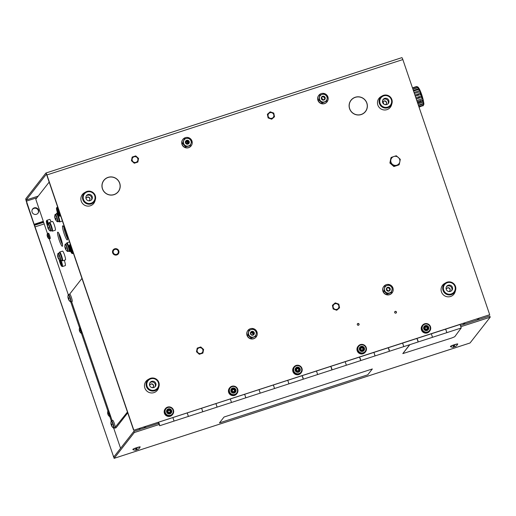 <?xml version="1.0" encoding="UTF-8"?>
<svg xmlns="http://www.w3.org/2000/svg" width="516" height="516" viewBox="0 0 516 516"><rect width="100%" height="100%" fill="white"/><g stroke="black" fill="none" stroke-linecap="round" stroke-linejoin="round"><path stroke-width="0.77" d="M187.811 143.325A25.187 2.47 -18.8 0 1 187.05 143.661A25.374 2.49 161.2 0 0 187.818 143.351M188.288 143.106A25.187 2.47 -18.8 0 1 188.14 143.177A25.374 2.49 161.2 0 0 188.295 143.132A25.374 2.49 161.2 0 0 188.669 142.964M355.324 97.337A9.088 8.946 38 0 0 349.648 108.554L349.564 108.637A9.191 9.049 -142 0 1 355.285 97.24A9.191 9.049 -142 0 1 366.863 103.032L366.747 103.013A9.088 8.946 38 0 0 355.324 97.337M349.248 104.103A9.088 8.946 -142 0 1 350.932 100.485L351.073 100.304M119.706 183.141A9.191 9.049 38 0 0 103.832 180.348A9.191 9.049 38 0 0 102.407 188.746L102.484 188.662A9.088 8.946 -142 0 1 108.16 177.446A9.088 8.946 -142 0 1 119.589 183.122L119.706 183.141M394.753 311.78A0.935 0.922 -142 0 1 396.217 312.922M395.856 313.141A0.935 0.922 -142 0 1 394.817 311.683A0.935 0.922 -142 0 1 396.314 311.735A0.935 0.922 -142 0 1 395.856 313.141M357.388 323.893A0.935 0.922 -142 0 1 358.846 325.035M358.491 325.254A0.935 0.922 -142 0 1 357.453 323.796A0.935 0.922 -142 0 1 358.942 323.842A0.935 0.922 -142 0 1 358.491 325.254M32.56 209.077A3.412 3.36 -142 0 1 37.9 209.296A3.412 3.36 -142 0 1 37.939 213.282M36.417 214.301A3.412 3.36 -142 0 1 32.631 208.98A3.412 3.36 -142 0 1 38.081 209.161A3.412 3.36 -142 0 1 36.417 214.301M119.918 187.992A9.191 9.049 -142 0 1 118.248 191.765M119.751 183.27L119.673 183.374A9.088 8.946 -142 0 1 113.991 194.571A9.088 8.946 -142 0 1 102.568 188.901L102.452 188.882A9.191 9.049 38 0 0 118.319 191.675A9.191 9.049 38 0 0 119.751 183.27L119.667 183.361M354.176 97.801A9.191 9.049 38 0 0 350.925 100.33M38.223 196.106L26.219 199.995L46.337 174.266L46.788 175.111L133.644 430.26L489.697 314.721L402.841 59.572L46.93 174.93L133.792 430.08M133.644 430.26L489.697 314.721M45.982 173.008L401.822 57.669A2.367 0.348 72 0 1 401.854 57.65A2.367 0.348 72 0 1 402.841 59.572M46.93 174.93A2.367 0.348 -108 0 0 45.943 173.008A2.367 0.348 -108 0 0 45.911 173.028L25.8 198.757A2.367 0.348 -108 0 0 26.303 201.311L34.172 224.428L26.445 201.13L36.952 197.725M103.761 180.439A9.191 9.049 -142 0 1 107.018 177.91M116.577 254.349A2.619 2.574 -142 0 1 113.275 252.685A2.619 2.574 -142 0 1 114.894 249.422A2.619 2.574 -142 0 1 118.196 251.086A2.619 2.574 -142 0 1 116.577 254.349M446.288 289.476A1.974 1.941 -142 0 1 450.094 289.063A1.974 1.941 -142 0 1 448.92 291.534M149.698 385.607A1.974 1.941 -142 0 1 153.504 385.194A1.974 1.941 -142 0 1 152.33 387.664M86.095 198.763A1.974 1.941 -142 0 1 89.9 198.35A1.974 1.941 -142 0 1 88.726 200.821M382.685 102.626A1.974 1.941 -142 0 1 386.49 102.213A1.974 1.941 -142 0 1 385.317 104.684M234.432 392.418A1.967 1.941 38 0 0 232.387 389.193A1.967 1.941 38 0 0 231.349 390.006M298.693 371.591A1.967 1.941 38 0 0 296.648 368.36A1.967 1.941 38 0 0 295.61 369.179M362.954 350.757A1.967 1.941 38 0 0 360.91 347.532A1.967 1.941 38 0 0 359.871 348.345M427.216 329.93A1.967 1.941 38 0 0 425.171 326.705A1.967 1.941 38 0 0 424.133 327.518M170.17 413.245A1.967 1.941 38 0 0 168.126 410.02A1.967 1.941 38 0 0 167.087 410.833M366.908 103.161A9.191 9.049 -142 0 1 361.187 114.565A9.191 9.049 -142 0 1 349.609 108.773L349.725 108.792A9.088 8.946 38 0 0 361.155 114.462A9.088 8.946 38 0 0 366.831 103.245L366.908 103.161M446.617 288.567A1.974 1.941 -142 0 1 449.662 288.708A1.974 1.941 -142 0 1 449.726 290.992M150.027 384.697A1.974 1.941 -142 0 1 153.071 384.839A1.974 1.941 -142 0 1 153.136 387.123M86.424 197.847A1.974 1.941 -142 0 1 89.468 197.989A1.974 1.941 -142 0 1 89.526 200.279M383.014 101.716A1.974 1.941 -142 0 1 386.058 101.858A1.974 1.941 -142 0 1 386.116 104.148M234.496 392.347A1.967 1.941 38 0 0 234.761 390.741M232.897 389.277A1.967 1.941 38 0 0 231.4 389.928M298.758 371.52A1.967 1.941 38 0 0 299.022 369.908M297.158 368.45A1.967 1.941 38 0 0 295.662 369.101M363.019 350.693A1.967 1.941 38 0 0 363.283 349.08M361.419 347.623A1.967 1.941 38 0 0 359.923 348.268M427.28 329.866A1.967 1.941 38 0 0 427.545 328.253M425.681 326.796A1.967 1.941 38 0 0 424.184 327.441M170.235 413.181A1.967 1.941 38 0 0 170.499 411.568M168.635 410.11A1.967 1.941 38 0 0 167.139 410.755M365.405 111.656A9.191 9.049 38 0 0 367.082 107.883M365.328 111.591A9.088 8.946 -142 0 1 362.155 114.184M103.845 180.503A9.088 8.946 38 0 0 102.091 184.212M114.991 194.3A9.088 8.946 38 0 0 118.164 191.7M26.219 199.995L26.445 201.13M43.344 221.454L34.172 224.428M43.305 221.332L34.314 224.247M188.675 142.932A25.187 2.47 -18.8 0 1 188.301 143.106M358.065 350.145A4.109 4.044 38 0 0 363.251 352.763A4.109 4.044 38 0 0 365.799 347.636A4.109 4.044 38 0 0 360.613 345.023A4.109 4.044 38 0 0 358.065 350.145M366.225 347.552A4.625 4.547 -142 0 1 361.129 353.466A4.625 4.547 -142 0 1 358.233 346.113A4.625 4.547 -142 0 1 366.225 347.552M359.458 349.693A2.625 2.586 -142 0 1 361.09 346.417A2.625 2.586 -142 0 1 364.406 348.087A2.625 2.586 -142 0 1 362.774 351.364A2.625 2.586 -142 0 1 359.458 349.693M359.904 349.584A2.109 2.077 -142 0 1 362.232 346.881A2.109 2.077 -142 0 1 363.554 350.241A2.109 2.077 -142 0 1 359.904 349.584M365.515 351.809L365.186 352.235A4.625 4.547 -142 0 1 357.195 350.796A4.625 4.547 -142 0 1 357.898 346.539L358.233 346.113M422.327 329.318A4.109 4.044 38 0 0 427.512 331.936A4.109 4.044 38 0 0 430.06 326.809A4.109 4.044 38 0 0 424.874 324.19A4.109 4.044 38 0 0 422.327 329.318M430.486 326.725A4.625 4.547 -142 0 1 425.39 332.639A4.625 4.547 -142 0 1 422.494 325.286A4.625 4.547 -142 0 1 430.486 326.725M423.72 328.866A2.625 2.586 -142 0 1 425.352 325.59A2.625 2.586 -142 0 1 428.667 327.26A2.625 2.586 -142 0 1 427.035 330.537A2.625 2.586 -142 0 1 423.72 328.866M424.165 328.757A2.109 2.077 -142 0 1 426.493 326.054A2.109 2.077 -142 0 1 427.816 329.414A2.109 2.077 -142 0 1 424.165 328.757M429.776 330.982L429.447 331.407A4.625 4.547 -142 0 1 421.456 329.969A4.625 4.547 -142 0 1 422.159 325.712L422.494 325.286M293.804 370.972A4.109 4.044 38 0 0 298.99 373.59A4.109 4.044 38 0 0 301.538 368.469A4.109 4.044 38 0 0 296.352 365.85A4.109 4.044 38 0 0 293.804 370.972M301.963 368.379A4.625 4.547 -142 0 1 296.868 374.293A4.625 4.547 -142 0 1 293.972 366.94A4.625 4.547 -142 0 1 301.963 368.379M295.197 370.52A2.625 2.586 -142 0 1 296.829 367.244A2.625 2.586 -142 0 1 300.144 368.921A2.625 2.586 -142 0 1 298.512 372.197A2.625 2.586 -142 0 1 295.197 370.52M295.642 370.411A2.109 2.077 -142 0 1 297.971 367.715A2.109 2.077 -142 0 1 299.293 371.068A2.109 2.077 -142 0 1 295.642 370.411M301.254 372.636L300.925 373.068A4.625 4.547 -142 0 1 292.933 371.63A4.625 4.547 -142 0 1 293.636 367.373L293.972 366.94M229.543 391.799A4.109 4.044 38 0 0 234.728 394.418A4.109 4.044 38 0 0 237.276 389.296A4.109 4.044 38 0 0 232.09 386.678A4.109 4.044 38 0 0 229.543 391.799M237.702 389.212A4.625 4.547 -142 0 1 232.606 395.127A4.625 4.547 -142 0 1 229.71 387.774A4.625 4.547 -142 0 1 237.702 389.212M230.936 391.347A2.625 2.586 -142 0 1 232.568 388.071A2.625 2.586 -142 0 1 235.883 389.748A2.625 2.586 -142 0 1 234.251 393.024A2.625 2.586 -142 0 1 230.936 391.347M231.381 391.244A2.109 2.077 -142 0 1 233.709 388.542A2.109 2.077 -142 0 1 235.032 391.902A2.109 2.077 -142 0 1 231.381 391.244M236.992 393.469L236.663 393.895A4.625 4.547 -142 0 1 228.672 392.457A4.625 4.547 -142 0 1 229.375 388.2L229.71 387.774M165.281 412.632A4.109 4.044 38 0 0 170.467 415.245A4.109 4.044 38 0 0 173.015 410.123A4.109 4.044 38 0 0 167.829 407.505A4.109 4.044 38 0 0 165.281 412.632M173.44 410.039A4.625 4.547 -142 0 1 168.345 415.954A4.625 4.547 -142 0 1 165.449 408.601A4.625 4.547 -142 0 1 173.44 410.039M166.674 412.174A2.625 2.586 -142 0 1 168.306 408.904A2.625 2.586 -142 0 1 171.622 410.575A2.625 2.586 -142 0 1 169.99 413.851A2.625 2.586 -142 0 1 166.674 412.174M167.12 412.071A2.109 2.077 -142 0 1 169.448 409.369A2.109 2.077 -142 0 1 170.77 412.729A2.109 2.077 -142 0 1 167.12 412.071M172.731 414.296L172.402 414.722A4.625 4.547 -142 0 1 164.411 413.284A4.625 4.547 -142 0 1 165.114 409.027L165.449 408.601M338.18 304.672A2.941 2.896 38 0 0 334.052 304.343A2.941 2.896 38 0 0 333.788 308.452A2.941 2.896 38 0 0 337.916 308.781A2.941 2.896 38 0 0 338.18 304.672A2.941 2.896 38 0 0 334.052 304.343A2.941 2.896 38 0 0 333.788 308.452A2.941 2.896 38 0 0 337.916 308.781A2.941 2.896 38 0 0 338.18 304.672M332.42 305.311L335.245 302.879L338.812 304.13L339.554 307.813L336.729 310.251L333.162 308.994L332.42 305.311M273.138 113.617A2.941 2.896 38 0 0 269.017 113.294A2.941 2.896 38 0 0 268.752 117.396A2.941 2.896 38 0 0 272.88 117.725A2.941 2.896 38 0 0 273.138 113.617A2.941 2.896 38 0 0 269.017 113.294A2.941 2.896 38 0 0 268.752 117.396A2.941 2.896 38 0 0 272.88 117.725A2.941 2.896 38 0 0 273.138 113.617M267.378 114.255L270.203 111.824L273.77 113.075L274.512 116.764L271.687 119.196L268.12 117.938L267.378 114.255M132.238 160.463A2.941 2.896 38 0 0 135.953 162.34A2.941 2.896 38 0 0 137.778 158.67A2.941 2.896 38 0 0 134.063 156.799A2.941 2.896 38 0 0 132.238 160.463A2.941 2.896 38 0 0 135.953 162.34A2.941 2.896 38 0 0 137.778 158.67A2.941 2.896 38 0 0 134.063 156.799A2.941 2.896 38 0 0 132.238 160.463M137.843 162.082L134.276 163.237L131.445 160.721L132.173 157.058L135.74 155.903L138.572 158.412L137.843 162.082M197.28 351.519A2.941 2.896 38 0 0 200.988 353.395A2.941 2.896 38 0 0 202.814 349.725A2.941 2.896 38 0 0 199.105 347.849A2.941 2.896 38 0 0 197.28 351.519A2.941 2.896 38 0 0 200.995 353.395A2.941 2.896 38 0 0 202.814 349.725A2.941 2.896 38 0 0 199.105 347.849A2.941 2.896 38 0 0 197.28 351.519M202.878 353.131L199.318 354.286L196.486 351.777L197.215 348.113L200.776 346.958L203.607 349.467L202.878 353.131M117.874 254.336A3.257 3.206 38 0 0 118.164 249.796A3.257 3.206 38 0 0 113.597 249.434A3.257 3.206 38 0 0 113.307 253.975A3.257 3.206 38 0 0 117.874 254.336M464.981 323.996L464.632 322.984M464.381 323.061L463.194 324.577M478.061 319.759L479.1 318.295M32.456 209.386A3.412 3.36 -142 0 1 38.339 212.547M32.05 210.122A3.412 3.36 -142 0 1 38.455 210.425M159.012 424.545L134.289 432.556L133.87 431.318L113.707 457.099L34.514 225.286L43.647 222.332M134.289 432.556L114.139 458.331L470.05 342.972L490.2 317.198L461.046 326.647M490.2 317.198L489.781 315.96L460.627 325.409M158.586 423.307L133.87 431.318M43.447 221.745L34.262 224.724L26.806 203.414L114.139 458.331M34.262 224.724L34.514 225.286M26.806 203.414A1.316 1.29 -142 0 1 26.768 202.698M245.797 397.81L244.681 394.282L230.349 398.933M231.49 402.448L230.323 398.933L231.49 402.448M217.081 407.118L215.965 403.589L201.633 408.246M202.775 411.755L201.608 408.24L202.775 411.755M188.359 416.425L187.25 412.897L172.918 417.554M174.053 421.062L172.886 417.554L174.053 421.062M446.817 332.659L445.701 329.124L431.376 333.781M418.102 341.966L432.492 337.309L431.344 333.781L432.511 337.29L461.207 328.002L460.066 324.474L445.701 329.124L446.85 332.659M416.947 338.851L417.76 339.941L418.134 341.966L416.986 338.432L402.654 343.088L403.77 346.617L402.603 343.101M389.387 351.273L388.271 347.739L373.939 352.396M360.665 360.581L375.055 355.924L373.913 352.396L375.08 355.911L418.134 341.966M359.51 357.465L360.329 358.555L360.697 360.581L359.549 357.046L345.223 361.703M346.359 365.218L345.191 361.703L346.359 365.218M331.949 369.888L330.833 366.36L316.502 371.01M317.643 374.526L316.476 371.01L317.643 374.526M302.079 376.08L302.892 377.17L303.26 379.195L302.118 375.667L287.786 380.318M288.928 383.833L287.76 380.318L288.928 383.833M274.512 388.503L273.396 384.975L259.071 389.625M260.206 393.14L259.038 389.625L260.206 393.14M259.019 389.645L273.396 384.975L274.544 388.503L174.034 421.082L159.676 425.732L159.302 423.713L158.36 422.249M287.735 380.337L316.45 371.03M345.172 361.722L373.887 352.415M431.324 333.794L445.701 329.124L445.663 329.543M172.866 417.567L187.25 412.897L188.392 416.425M230.297 398.952L244.681 394.282L245.829 397.81M158.238 422.288L159.676 425.732M244.642 394.695L244.681 394.282L259.038 389.625M273.357 385.387L273.396 384.975L287.76 380.318M330.795 366.773L331.607 367.863L331.982 369.888L274.544 388.503M187.205 413.31L187.25 412.897L215.965 403.589L217.107 407.118M215.927 404.002L215.965 403.589L230.323 398.933M388.232 348.158L389.045 349.248L389.412 351.273M158.889 423.765L159.315 424.171L158.889 423.765M158.502 423.333L158.154 422.32M143.564 427.048L145.415 427.577M57.676 232.219A7.43 1.097 -108 0 0 59.134 239.908A7.43 1.097 -108 0 0 62.352 246.287A7.43 1.097 -108 0 0 62.442 246.216A7.43 1.097 -108 0 0 60.985 238.534A7.43 1.097 -108 0 0 57.766 232.155A7.43 1.097 -108 0 0 57.676 232.219M62.52 244.713A7.43 1.097 72 0 1 58.83 233.329M62.636 225.873A7.43 1.097 -108 0 0 64.094 233.561A7.43 1.097 -108 0 0 67.312 239.94A7.43 1.097 -108 0 0 67.403 239.869A7.43 1.097 -108 0 0 65.951 232.181A7.43 1.097 -108 0 0 62.733 225.802A7.43 1.097 -108 0 0 62.636 225.873M67.486 238.36A7.43 1.097 72 0 1 63.797 226.982M49.168 182.103L35.778 199.228L47.511 233.684M49.272 238.856L68.28 294.694M70.757 301.957L79.606 327.963M81.425 333.304L107.934 411.175M109.753 416.515L111.25 420.914M113.72 428.17L120.576 448.32M139.165 429.602L140.346 428.087M57.411 212.534A4.109 0.606 -108 0 0 59.03 215.856A4.109 0.606 -108 0 0 58.308 211.386A4.109 0.606 -108 0 0 56.521 208.122A4.109 0.606 -108 0 0 57.411 212.534M56.521 208.122L56.837 207.49A4.625 0.684 72 0 1 56.921 207.406A4.625 0.684 72 0 1 58.85 211.16A4.625 0.684 72 0 1 59.772 216.204A4.625 0.684 72 0 1 59.656 216.185L59.03 215.856M57.573 212.328A2.625 0.387 72 0 1 57.147 209.496A2.625 0.387 72 0 1 58.147 211.592A2.625 0.387 72 0 1 58.734 214.379A2.625 0.387 72 0 1 57.573 212.328M58.714 213.779L57.489 209.993M70.15 249.957A4.109 0.606 -108 0 0 71.769 253.279A4.109 0.606 -108 0 0 71.047 248.809A4.109 0.606 -108 0 0 69.26 245.545A4.109 0.606 -108 0 0 70.15 249.957M69.26 245.545L69.576 244.906A4.625 0.684 72 0 1 69.66 244.829A4.625 0.684 72 0 1 71.589 248.583A4.625 0.684 72 0 1 72.511 253.627A4.625 0.684 72 0 1 72.395 253.608L71.769 253.279M70.311 249.75A2.625 0.387 72 0 1 69.886 246.919A2.625 0.387 72 0 1 70.886 249.015A2.625 0.387 72 0 1 71.472 251.802A2.625 0.387 72 0 1 70.311 249.75M71.453 251.202L70.228 247.409M68.88 251.15A4.109 0.606 -108 0 0 69.009 251.26A4.109 0.606 -108 0 0 68.293 246.79A4.109 0.606 -108 0 0 66.506 243.526A4.109 0.606 -108 0 0 66.461 243.694M66.506 243.526L66.822 242.894A4.625 0.684 72 0 1 66.906 242.81A4.625 0.684 72 0 1 68.834 246.564A4.625 0.684 72 0 1 69.757 251.608A4.625 0.684 72 0 1 69.641 251.589L69.009 251.26M58.772 221.454A4.109 0.606 -108 0 0 58.901 221.564A4.109 0.606 -108 0 0 58.179 217.094A4.109 0.606 -108 0 0 56.392 213.83A4.109 0.606 -108 0 0 56.354 213.998M56.392 213.83L56.715 213.192A4.625 0.684 72 0 1 56.792 213.114A4.625 0.684 72 0 1 58.721 216.868A4.625 0.684 72 0 1 59.643 221.912A4.625 0.684 72 0 1 59.533 221.893L58.901 221.564M51.548 230.691A4.109 0.606 -108 0 0 51.677 230.794A4.109 0.606 -108 0 0 50.961 226.331A4.109 0.606 -108 0 0 49.175 223.067A4.109 0.606 -108 0 0 49.13 223.235M49.175 223.067L49.491 222.428A4.625 0.684 72 0 1 49.575 222.351A4.625 0.684 72 0 1 51.503 226.105A4.625 0.684 72 0 1 52.426 231.142A4.625 0.684 72 0 1 52.309 231.129L51.677 230.794M49.575 222.351L52.451 221.416A4.625 0.684 72 0 1 54.38 225.17A4.625 0.684 72 0 1 55.302 230.213L52.426 231.142M61.662 260.387A4.109 0.606 -108 0 0 61.791 260.496A4.109 0.606 -108 0 0 61.069 256.026A4.109 0.606 -108 0 0 59.282 252.763A4.109 0.606 -108 0 0 59.243 252.93M59.282 252.763L59.604 252.124A4.625 0.684 72 0 1 59.682 252.047A4.625 0.684 72 0 1 61.61 255.801A4.625 0.684 72 0 1 62.533 260.844A4.625 0.684 72 0 1 62.423 260.825L61.791 260.496M59.682 252.047L62.559 251.111A4.625 0.684 72 0 1 64.487 254.865A4.625 0.684 72 0 1 65.409 259.909L62.533 260.844M59.198 259.716A4.109 0.606 -108 0 0 60.133 263.121A4.109 0.606 -108 0 0 61.662 266.198A4.109 0.606 -108 0 0 60.862 261.496A4.109 0.606 -108 0 0 60.578 260.728M61.14 260.554A4.625 0.684 72 0 1 61.391 261.238A4.625 0.684 72 0 1 62.404 266.546A4.625 0.684 72 0 1 62.294 266.533L61.662 266.198M60.295 260.683A2.625 0.387 72 0 1 60.727 261.786A2.625 0.387 72 0 1 61.365 264.721A2.625 0.387 72 0 1 60.262 262.831A2.625 0.387 72 0 1 59.604 260.141M61.352 264.127L60.127 260.586M64.261 260.283A4.625 0.684 72 0 1 64.268 260.303A4.625 0.684 72 0 1 65.28 265.617L62.404 266.546M47.969 223.647A4.109 0.606 -108 0 0 46.421 221.048A4.109 0.606 -108 0 0 47.311 225.46A4.109 0.606 -108 0 0 47.511 226.027M47.517 225.395A2.625 0.387 72 0 1 47.472 225.253A2.625 0.387 72 0 1 47.046 222.422A2.625 0.387 72 0 1 47.807 223.873M47.659 224.415L47.382 222.912M46.421 221.048L46.737 220.409A4.625 0.684 72 0 1 46.814 220.332A4.625 0.684 72 0 1 48.517 223.434M46.814 220.332L49.691 219.397A4.625 0.684 72 0 1 51.142 221.841M114.668 427.919L127.446 412.045M114.874 428.125L116.113 427.725L127.729 412.871M71.64 301.725L112.082 420.514M81.954 278.408L69.666 294.12M68.576 299.132L68.441 299.19A6.386 0.548 -23.6 0 0 68.434 299.241A6.386 6.386 0 0 0 70.466 301.834A3.747 0.555 -108 0 0 70.647 301.841A3.747 0.555 -108 0 0 69.853 297.79A3.747 0.555 -108 0 0 68.241 294.784A3.747 0.555 -108 0 0 68.209 294.862L68.209 294.862A3.747 0.555 -108 0 0 68.183 294.997M69.441 300.57L69.434 300.557A6.386 6.186 -131.3 0 1 68.544 299.061A6.386 0.548 -23.6 0 1 69.073 298.674A6.069 4.128 66 0 1 68.783 297.829A6.386 0.703 166 0 0 68.235 298.151A6.386 6.186 -131.3 0 1 68.028 296.423A6.069 1.026 19.7 0 0 67.964 296.481A6.069 1.026 19.7 0 0 67.931 296.552A6.386 6.347 14.8 0 0 68.131 298.287A6.386 0.703 166 0 0 68.131 298.338A6.386 0.703 166 0 0 68.299 298.442L68.912 298.248M68.441 299.19A6.386 6.347 14.8 0 0 69.344 300.693M68.538 299.151A6.069 5.237 80.9 0 1 68.299 298.442M68.847 298.267A3.747 0.555 -108 0 0 68.996 298.725M68.557 294.481A3.922 0.581 -108 0 1 70.189 297.661A3.922 0.581 -108 0 1 70.976 301.937L72.143 301.557A3.922 0.581 -108 0 0 71.363 297.287A3.922 0.581 -108 0 0 69.724 294.101L68.209 294.862A6.386 6.386 0 0 0 68.131 298.338M68.131 298.287L68.867 298.106M68.841 298.016L68.235 298.151M111.804 424.236L111.204 424.365A6.386 0.703 166 0 1 111.746 424.042A6.069 4.128 66 0 0 112.036 424.887A6.386 0.548 -23.6 0 0 111.508 425.274A6.386 6.186 -131.3 0 0 112.404 426.784L112.307 426.906A6.386 6.347 14.8 0 1 111.404 425.41A6.386 0.548 -23.6 0 0 111.404 425.455A6.386 6.386 0 0 0 113.43 428.048A3.747 0.555 -108 0 0 113.61 428.054A3.747 0.555 -108 0 0 112.817 424.004A3.747 0.555 -108 0 0 111.211 420.998A3.747 0.555 -108 0 0 111.172 421.075L111.172 421.075A3.747 0.555 -108 0 0 111.146 421.211M111.204 424.365A6.386 6.186 -131.3 0 1 110.998 422.643A6.069 1.026 19.7 0 0 110.934 422.694A6.069 1.026 19.7 0 0 110.901 422.765A6.386 6.347 14.8 0 0 111.095 424.5A6.386 0.703 166 0 0 111.095 424.552A6.386 0.703 166 0 0 111.269 424.655A6.069 5.237 80.9 0 0 111.559 425.507A6.386 0.548 -23.6 0 1 111.443 425.487M111.772 424.339A3.747 0.555 -108 0 0 111.966 424.939M111.521 420.695A3.922 0.581 -108 0 1 113.159 423.875A3.922 0.581 -108 0 1 113.939 428.151L115.107 427.777A3.922 0.581 -108 0 0 114.326 423.501A3.922 0.581 -108 0 0 112.688 420.321L111.172 421.075A6.386 6.386 0 0 0 111.095 424.552M111.095 424.5L111.83 424.32M107.992 414.58A4.638 0.387 -24.3 0 1 107.992 414.554A4.638 4.612 9.5 0 0 108.637 415.612L108.715 415.515A4.638 4.483 -130.2 0 1 108.076 414.445A4.638 0.387 -24.3 0 1 108.457 414.167A4.386 2.928 66.1 0 1 108.225 413.49A4.638 0.516 166.7 0 0 107.831 413.716A4.638 4.483 -130.2 0 1 107.689 412.49A4.386 0.742 20.7 0 0 107.638 412.536A4.386 0.742 20.7 0 0 107.612 412.594A4.638 4.612 9.5 0 0 107.747 413.826A4.638 0.516 166.7 0 0 107.747 413.858A4.638 0.516 166.7 0 0 107.876 413.935A4.386 3.747 80.5 0 0 108.102 414.612A4.638 0.387 -24.3 0 1 107.992 414.58A4.638 4.638 0 0 0 109.437 416.425A2.703 0.4 -108 0 0 109.566 416.425A2.703 0.4 -108 0 0 108.992 413.503A2.703 0.4 -108 0 0 107.831 411.329A2.703 0.4 -108 0 0 107.805 411.387A2.703 0.4 -108 0 0 107.786 411.484M108.231 413.716A2.703 0.4 -108 0 0 108.386 414.213M107.747 413.826L108.283 413.703M79.664 331.369A4.638 0.387 -24.3 0 1 79.664 331.337A4.638 4.612 9.5 0 0 80.309 332.401L80.386 332.298A4.638 4.483 -130.2 0 1 79.748 331.233A4.638 0.387 -24.3 0 1 80.128 330.956A4.386 2.928 66.1 0 1 79.896 330.279A4.638 0.516 166.7 0 0 79.503 330.504A4.638 4.483 -130.2 0 1 79.361 329.279A4.386 0.742 20.7 0 0 79.309 329.324A4.386 0.742 20.7 0 0 79.283 329.382A4.638 4.612 9.5 0 0 79.419 330.614A4.638 0.516 166.7 0 0 79.419 330.646A4.638 0.516 166.7 0 0 79.548 330.724A4.386 3.747 80.5 0 0 79.774 331.401A4.638 0.387 -24.3 0 1 79.664 331.369A4.638 4.638 0 0 0 81.109 333.207A2.703 0.4 -108 0 0 81.238 333.213A2.703 0.4 -108 0 0 80.67 330.292A2.703 0.4 -108 0 0 79.503 328.118A2.703 0.4 -108 0 0 79.477 328.176A2.703 0.4 -108 0 0 79.458 328.273M79.935 330.608A2.703 0.4 -108 0 0 80.064 331.001M79.548 330.724L79.993 330.588M79.419 330.614L79.961 330.485M425.139 328.46A1.058 1.045 -142 0 1 425.797 327.138A1.058 1.045 -142 0 1 427.132 327.808A1.058 1.045 -142 0 1 426.474 329.131A1.058 1.045 -142 0 1 425.139 328.46M424.745 328.615A1.451 1.425 -142 0 1 425.642 326.809A1.451 1.425 -142 0 1 427.474 327.731A1.451 1.425 -142 0 1 426.571 329.537A1.451 1.425 -142 0 1 424.745 328.615M360.877 349.287A1.058 1.045 -142 0 1 361.535 347.965A1.058 1.045 -142 0 1 362.871 348.642A1.058 1.045 -142 0 1 362.213 349.958A1.058 1.045 -142 0 1 360.877 349.287M360.484 349.442A1.451 1.425 -142 0 1 361.381 347.636A1.451 1.425 -142 0 1 363.212 348.558A1.451 1.425 -142 0 1 362.309 350.364A1.451 1.425 -142 0 1 360.484 349.442M296.616 370.114A1.058 1.045 -142 0 1 297.274 368.792A1.058 1.045 -142 0 1 298.609 369.469A1.058 1.045 -142 0 1 297.951 370.791A1.058 1.045 -142 0 1 296.616 370.114M296.223 370.269A1.451 1.425 -142 0 1 297.119 368.463A1.451 1.425 -142 0 1 298.951 369.385A1.451 1.425 -142 0 1 298.048 371.197A1.451 1.425 -142 0 1 296.223 370.269M232.355 390.941A1.058 1.045 -142 0 1 233.013 389.619A1.058 1.045 -142 0 1 234.348 390.296A1.058 1.045 -142 0 1 233.69 391.618A1.058 1.045 -142 0 1 232.355 390.941M231.961 391.102A1.451 1.425 -142 0 1 232.858 389.29A1.451 1.425 -142 0 1 234.69 390.212A1.451 1.425 -142 0 1 233.787 392.025A1.451 1.425 -142 0 1 231.961 391.102M168.093 411.768A1.058 1.045 -142 0 1 168.751 410.452A1.058 1.045 -142 0 1 170.087 411.123A1.058 1.045 -142 0 1 169.429 412.445A1.058 1.045 -142 0 1 168.093 411.768M167.7 411.929A1.451 1.425 -142 0 1 168.597 410.117A1.451 1.425 -142 0 1 170.428 411.046A1.451 1.425 -142 0 1 169.525 412.852A1.451 1.425 -142 0 1 167.7 411.929M170.17 412.419A1.451 1.425 -142 0 1 167.635 412.007A1.451 1.425 -142 0 1 167.887 410.633M49.13 238.715A2.838 0.419 -108 0 0 49.343 238.869L50.2 238.592A2.838 0.419 -108 0 0 49.639 235.496A2.838 0.419 -108 0 0 48.452 233.193L47.595 233.471A2.838 0.419 -108 0 0 47.511 233.716M49.343 238.869A2.838 0.419 -108 0 0 48.781 235.773A2.838 0.419 -108 0 0 47.595 233.471M48.246 237.882L48.24 237.87A4.638 4.483 -130.2 0 1 47.607 236.812A4.638 0.387 -24.3 0 1 47.982 236.534A4.386 2.928 66.1 0 1 47.749 235.857A4.638 0.516 166.7 0 0 47.356 236.083A4.638 4.483 -130.2 0 1 47.22 234.857A4.386 0.742 20.7 0 0 47.162 234.903A4.386 0.742 20.7 0 0 47.137 234.961A4.638 4.612 9.5 0 0 47.272 236.193A4.638 0.516 166.7 0 0 47.272 236.225A4.638 0.516 166.7 0 0 47.401 236.302A4.386 3.747 80.5 0 0 47.633 236.986A4.638 0.387 -24.3 0 1 47.524 236.947A4.638 4.638 0 0 0 48.968 238.792A2.703 0.4 -108 0 0 49.097 238.798A2.703 0.4 -108 0 0 48.523 235.87A2.703 0.4 -108 0 0 47.362 233.696A2.703 0.4 -108 0 0 47.337 233.754A2.703 0.4 -108 0 0 47.317 233.851M47.524 236.947A4.638 0.387 -24.3 0 1 47.524 236.921A4.638 4.612 9.5 0 0 48.169 237.979M47.401 236.302L47.846 236.167M391.547 104.896A7.224 7.108 -142 0 1 377.841 105.045A7.224 7.108 -142 0 1 380.976 96.634L382.298 95.873A6.605 6.502 -142 0 1 391.967 103.432A6.605 6.502 -142 0 1 379.434 103.561A6.605 6.502 -142 0 1 382.298 95.873C386.6 94.112 389.786 95.331 391.863 99.53L391.967 103.432L391.547 104.896M388.8 100.465A3.283 3.231 38 0 0 383.124 99.446A3.283 3.231 38 0 0 385.181 104.664A3.283 3.231 38 0 0 388.8 100.465M387.961 103.851A3.283 3.231 38 0 0 382.853 99.859M455.157 291.746A7.224 7.108 -142 0 1 441.451 291.888A7.224 7.108 -142 0 1 444.579 283.478L445.908 282.716A6.605 6.502 -142 0 1 455.576 290.276A6.605 6.502 -142 0 1 443.038 290.411A6.605 6.502 -142 0 1 445.908 282.716C450.21 280.956 453.396 282.175 455.473 286.374L455.576 290.276L455.157 291.746M452.409 287.309A3.283 3.231 38 0 0 446.733 286.29A3.283 3.231 38 0 0 448.791 291.514A3.283 3.231 38 0 0 452.409 287.309M451.571 290.702A3.283 3.231 38 0 0 446.456 286.702M94.957 201.027A7.224 7.108 -142 0 1 81.251 201.175A7.224 7.108 -142 0 1 84.385 192.765L85.708 192.004A6.605 6.502 -142 0 1 95.376 199.563A6.605 6.502 -142 0 1 82.844 199.692A6.605 6.502 -142 0 1 85.708 192.004C90.01 190.243 93.196 191.462 95.273 195.661L95.376 199.563L94.957 201.027M92.209 196.596A3.283 3.231 38 0 0 86.533 195.577A3.283 3.231 38 0 0 88.591 200.795A3.283 3.231 38 0 0 92.209 196.596M91.371 199.989A3.283 3.231 38 0 0 86.262 195.99M158.883 382.504C156.806 378.305 153.613 377.086 149.317 378.847A6.605 6.502 -142 0 0 152.839 391.07A6.605 6.502 -142 0 0 158.986 386.407L158.883 382.504A6.605 6.502 -142 0 1 158.986 386.407L158.56 387.877A7.224 7.108 -142 0 1 144.861 388.019A7.224 7.108 -142 0 1 147.989 379.608L149.317 378.847A6.605 6.502 -142 0 1 158.876 382.504M155.819 383.44A3.283 3.231 38 0 0 150.143 382.421A3.283 3.231 38 0 0 152.194 387.645A3.283 3.231 38 0 0 155.819 383.44M154.981 386.832A3.283 3.231 38 0 0 149.866 382.833M136.424 449.249A5.25 0.464 -109.3 0 1 136.437 450.017A5.25 0.464 -109.3 0 1 135.708 448.849L137.108 449.017M135.708 448.849L136.83 448.456A5.25 0.464 70.7 0 0 137.572 449.623A5.283 5.283 0 0 0 140.036 447.146A3.799 0.374 161.2 0 0 140.017 447.075A3.799 0.374 161.2 0 0 136.011 448.088A3.799 0.374 161.2 0 0 132.883 449.578L132.876 449.578A5.283 5.283 0 0 0 136.437 450.017M132.896 449.384A3.722 0.368 -18.8 0 1 135.966 447.92A3.722 0.368 -18.8 0 1 139.894 446.933M454.022 346.307A5.25 0.464 -109.3 0 1 454.041 347.075A5.25 0.464 -109.3 0 1 453.306 345.913L454.706 346.075M453.306 345.913L454.435 345.514A5.25 0.464 70.7 0 0 455.17 346.681A5.283 5.283 0 0 0 457.64 344.204A3.799 0.374 161.2 0 0 457.621 344.14A3.799 0.374 161.2 0 0 453.609 345.146A3.799 0.374 161.2 0 0 450.481 346.636L450.474 346.636A5.283 5.283 0 0 0 454.041 347.075M450.494 346.442A3.722 0.368 -18.8 0 1 453.564 344.985A3.722 0.368 -18.8 0 1 457.492 343.991M60.753 239.508L61.069 239.108L60.753 239.508M60.301 236.599A3.257 0.477 -108 0 0 59.817 236.76A3.257 0.477 -108 0 0 60.553 239.766A3.257 0.477 -108 0 0 62.01 242.069M409.872 344.643L402.815 353.608L451.977 337.903L454.738 336.735L461.259 327.886M409.639 344.72L402.835 353.563M372.197 369.005L224.054 417.018L219.468 422.881L367.76 374.816L372.346 368.953M224.054 417.018L219.468 422.881M57.708 256.381A6.386 4.896 -15.3 0 0 57.824 257.11A6.386 4.896 -15.3 0 0 57.915 257.42A6.386 4.134 161.1 0 0 57.979 257.632A6.386 4.134 161.1 0 0 58.263 258.2M58.721 259.064A6.386 3.973 -31.1 0 1 58.495 258.742A6.386 3.973 -31.1 0 1 58.231 258.09A6.386 4.896 -15.3 0 0 59.134 259.155A6.069 2.477 113.1 0 1 59.056 258.574A6.386 4.741 179 0 1 58.14 257.465A6.386 3.973 -31.1 0 1 58.321 256.22A6.069 3.044 36.3 0 1 58.166 255.904A6.069 3.044 36.3 0 1 58.031 255.594A6.386 4.134 161.1 0 0 57.824 256.794A6.386 4.741 179 0 1 57.618 255.697A6.386 4.741 179 0 1 57.618 255.504M60.662 260.709A3.922 0.581 -108 0 0 60.733 259.716A3.922 0.581 -108 0 0 59.559 255.536A3.922 0.581 -108 0 0 58.25 253.253L59.417 252.872A3.922 0.581 -108 0 1 60.727 255.156A3.922 0.581 -108 0 1 61.901 259.342A3.922 0.581 -108 0 1 61.83 260.328L60.159 260.606A3.747 0.555 -108 0 0 60.359 259.703A3.747 0.555 -108 0 0 58.792 254.659A3.747 0.555 -108 0 0 57.895 253.633A6.386 6.386 0 0 0 57.618 255.697M57.824 256.794L58.198 256.723M50.445 230.987A3.922 0.581 -108 0 0 50.555 231.013L50.046 230.91A3.747 0.555 -108 0 0 50.078 230.929A3.747 0.555 -108 0 0 49.736 227.808A3.747 0.555 -108 0 0 47.975 223.847A3.747 0.555 -108 0 0 47.788 223.938L47.788 223.938A6.386 6.386 0 0 0 47.653 227.163A6.386 0.961 168.3 0 0 47.691 227.234A6.386 6.289 141.4 0 1 47.562 225.498L47.736 225.602A6.386 6.128 -72 0 0 47.872 227.343A6.386 0.961 168.3 0 0 48.556 227.453A6.069 4.089 82.2 0 0 48.672 227.885A6.069 4.089 82.2 0 0 48.807 228.304A6.386 1.122 -21.4 0 1 48.143 228.253L48.71 228.007M48.665 227.859L47.962 228.143A6.386 1.122 -21.4 0 1 47.923 228.085A6.386 1.122 -21.4 0 1 47.975 227.808A6.069 5.199 57.5 0 1 47.833 227.388A6.069 5.199 57.5 0 1 47.724 226.956A6.386 0.961 168.3 0 0 47.659 227.066M48.136 223.557A3.922 0.581 -108 0 1 48.246 223.576A3.922 0.581 -108 0 1 49.994 227.414A3.922 0.581 -108 0 1 50.555 231.013L51.723 230.633A3.922 0.581 -108 0 0 51.161 227.034A3.922 0.581 -108 0 0 49.413 223.196A3.922 0.581 -108 0 0 49.304 223.176L47.788 223.938M47.975 227.808L48.601 227.633M47.962 228.143A6.386 6.289 141.4 0 0 48.801 229.659L48.846 229.594M48.801 229.659A6.069 1.335 124.5 0 0 48.968 229.762A6.386 6.128 -72 0 1 48.143 228.253M57.186 221.596A3.747 0.555 -108 0 0 57.27 221.674A3.747 0.555 -108 0 0 57.095 219.074A3.747 0.555 -108 0 0 55.309 214.708A3.747 0.555 -108 0 0 55.006 214.701L55.006 214.701A6.386 6.386 0 0 0 54.838 217.771A6.386 1.838 169.7 0 0 54.909 217.952A6.386 6.076 151.4 0 1 54.831 216.262A6.069 0.877 23.1 0 0 55.038 216.481A6.386 5.921 -54.2 0 0 55.128 218.184A6.386 1.838 169.7 0 0 55.876 218.526A6.069 3.928 90.3 0 0 55.98 218.945A6.069 3.928 90.3 0 0 56.102 219.352A6.386 2 -20.2 0 1 55.367 219.068A6.386 5.921 -54.2 0 0 56.141 220.532A6.069 1.993 124.3 0 1 55.98 220.371A6.069 1.993 124.3 0 1 55.934 220.306L55.967 220.274M55.883 218.552L55.148 218.836A6.386 2 -20.2 0 1 55.102 218.732A6.386 2 -20.2 0 1 55.102 218.268A6.069 5.037 46.7 0 1 54.973 217.855A6.069 5.037 46.7 0 1 54.877 217.442A6.386 1.838 169.7 0 0 54.844 217.539M55.98 220.371A6.386 6.386 0 0 0 57.27 221.674L57.773 221.777A3.922 0.581 -108 0 0 57.295 218.449A3.922 0.581 -108 0 0 55.58 214.443A3.922 0.581 -108 0 0 55.36 214.321L55.006 214.701M57.773 221.777L58.94 221.396A3.922 0.581 -108 0 0 58.463 218.068A3.922 0.581 -108 0 0 56.754 214.063A3.922 0.581 -108 0 0 56.528 213.94L55.36 214.321M55.941 218.81L55.367 219.068M55.148 218.836A6.386 6.076 151.4 0 0 55.934 220.306M67.835 251.473A3.922 0.581 -108 0 0 67.886 251.473L67.377 251.369A3.747 0.555 -108 0 0 67.461 251.415A3.747 0.555 -108 0 0 66.977 247.977A3.747 0.555 -108 0 0 65.248 244.281A3.747 0.555 -108 0 0 65.119 244.397A6.386 6.386 0 0 0 64.997 247.706A6.386 0.445 167.5 0 0 65.029 247.732A6.386 6.353 124.4 0 1 64.874 245.984L65.022 246.016A6.386 6.198 -88.1 0 0 65.184 247.764A6.386 0.445 167.5 0 0 65.829 247.738A6.069 4.134 77.1 0 0 65.951 248.17A6.069 4.134 77.1 0 0 66.093 248.596A6.386 0.6 -22 0 1 65.468 248.68A6.386 6.198 -88.1 0 0 66.319 250.202A6.069 0.948 124.3 0 1 66.171 250.17L66.235 250.086M66.009 248.364L65.313 248.648A6.386 0.6 -22 0 1 65.28 248.615A6.386 0.6 -22 0 1 65.364 248.448A6.069 5.244 64.6 0 1 65.222 248.022A6.069 5.244 64.6 0 1 65.132 247.712M69.002 251.099A3.922 0.581 -108 0 0 69.054 251.092A3.922 0.581 -108 0 0 68.441 247.345A3.922 0.581 -108 0 0 66.687 243.636A3.922 0.581 -108 0 0 66.635 243.636A3.922 0.581 -108 0 0 66.596 243.668M65.364 248.448L65.971 248.241M65.745 247.751A3.747 0.555 -108 0 0 65.913 248.26M65.313 248.648A6.386 6.353 124.4 0 0 66.171 250.17M250.692 333.052A1.606 1.58 -142 0 1 252.982 334.839M250.699 332.994A1.606 1.58 -142 0 1 253.034 334.82M250.853 332.536A2 1.967 -142 0 1 253.44 334.555M185.779 141.558A2 1.967 -142 0 1 188.334 143.558M185.773 141.571A2 1.967 -142 0 1 188.327 143.564M185.637 142.119A1.606 1.58 -142 0 1 187.83 143.829M185.715 141.713A2 1.967 -142 0 1 188.198 143.654M186.044 143.319A1.606 1.58 -142 0 1 186.566 143.725M185.721 142.758A2 1.967 -142 0 1 187.185 143.899M321.629 98.582A2 1.967 -142 0 1 323.242 99.846A2 1.967 -142 0 0 321.629 98.595M321.849 99.085A1.606 1.58 -142 0 1 322.7 99.749M321.655 98.685A2 1.967 -142 0 1 323.139 99.84M321.978 99.259A1.606 1.58 -142 0 1 322.506 99.665M386.697 289.74A2 1.967 -142 0 1 388.174 290.895A2 1.967 -142 0 0 386.703 289.753M386.742 289.863A2 1.967 -142 0 1 388.045 290.882M383.865 286.361L383.749 286.503A5.257 5.173 38 0 0 385.781 294.468A5.257 5.173 38 0 0 392.025 292.978L392.141 292.83A5.257 5.173 38 0 0 390.109 284.871A5.257 5.173 38 0 0 382.859 288.618A5.257 5.173 38 0 0 392.141 292.83M247.925 330.421L247.815 330.562A5.257 5.173 38 0 0 249.847 338.528A5.257 5.173 38 0 0 256.091 337.038L256.2 336.89A5.257 5.173 38 0 0 254.169 328.931A5.257 5.173 38 0 0 246.919 332.678A5.257 5.173 38 0 0 256.2 336.89M318.824 95.305L318.707 95.447A5.257 5.173 38 0 0 320.746 103.413A5.257 5.173 38 0 0 326.989 101.923L327.099 101.781A5.257 5.173 38 0 0 325.067 93.815A5.257 5.173 38 0 0 317.817 97.563A5.257 5.173 38 0 0 327.099 101.781M182.883 139.365L182.774 139.507A5.257 5.173 38 0 0 185.212 147.641A5.257 5.173 38 0 0 191.049 145.983L191.165 145.841A5.257 5.173 38 0 0 188.727 137.714A5.257 5.173 38 0 0 181.8 142.481A5.257 5.173 38 0 0 191.165 145.841M387.658 287.335A2 1.967 38 0 0 386.42 289.824A2 1.967 38 0 0 388.941 291.095A2 1.967 38 0 0 390.18 288.605A2 1.967 38 0 0 387.658 287.335M388.812 290.818A1.671 1.645 -142 0 1 386.955 288.218A1.671 1.645 -142 0 1 389.625 288.302A1.671 1.645 -142 0 1 388.812 290.818M389.457 290.424A1.671 1.645 38 0 0 386.845 288.38M392.179 288.734L391.405 292.617L387.123 294.004L387.387 293.668L383.981 290.65L384.859 286.245L389.135 284.858L392.541 287.876M389.135 285.413L389.135 284.858M383.981 290.65L384.859 286.245M388.877 285.193L388.477 285.322M383.723 290.985L387.123 294.004M387.387 293.668L391.663 292.282M389.561 292.927A3.941 3.876 38 0 0 390.876 286.315A3.941 3.876 38 0 0 384.459 288.399A3.941 3.876 38 0 0 389.561 292.927M251.724 331.395A2 1.967 38 0 0 250.486 333.884A2 1.967 38 0 0 253.001 335.155A2 1.967 38 0 0 254.24 332.665A2 1.967 38 0 0 251.724 331.395M252.872 334.884A1.671 1.645 -142 0 1 251.021 332.278A1.671 1.645 -142 0 1 253.685 332.362A1.671 1.645 -142 0 1 252.872 334.884M253.517 334.484A1.671 1.645 38 0 0 250.905 332.446M248.519 332.459A3.941 3.876 38 0 0 249.783 336.174L248.041 334.71L248.918 330.305L253.201 328.918L256.607 331.936L255.73 336.342L253.627 336.987A3.941 3.876 38 0 0 254.943 330.375A3.941 3.876 38 0 0 248.519 332.459M256.239 332.794L256.607 331.936M248.918 330.305L247.783 335.045L251.189 338.064L255.73 336.342M251.447 337.728L253.627 336.987A3.941 3.876 38 0 1 249.783 336.174L251.447 337.728L251.189 338.064M247.783 335.045L248.041 334.71M322.616 96.279A2 1.967 38 0 0 321.378 98.769A2 1.967 38 0 0 323.9 100.04A2 1.967 38 0 0 325.138 97.55A2 1.967 38 0 0 322.616 96.279M323.771 99.769A1.671 1.645 -142 0 1 321.92 97.163A1.671 1.645 -142 0 1 324.583 97.253A1.671 1.645 -142 0 1 323.771 99.769M324.416 99.369A1.671 1.645 38 0 0 321.803 97.331M324.525 101.871A3.941 3.876 38 0 0 327.099 98.975L326.628 101.226L322.345 102.613L318.94 99.601L319.817 95.189L324.1 93.802L327.499 96.821L327.099 98.975A3.941 3.876 38 0 0 321.997 94.447A3.941 3.876 38 0 0 320.681 101.059A3.941 3.876 38 0 0 324.525 101.871M319.817 95.189L318.682 99.93L322.087 102.948L326.628 101.226M322.087 102.948L322.345 102.613M318.682 99.93L318.94 99.601M189.198 142.9A2 1.967 38 0 0 187.979 140.365A2 1.967 38 0 0 185.45 141.539A2 1.967 38 0 0 186.669 144.08A2 1.967 38 0 0 189.198 142.9M185.728 141.681A1.671 1.645 -142 0 1 188.088 140.81A1.671 1.645 -142 0 1 188.611 143.28A1.671 1.645 -142 0 1 185.728 141.681M188.482 143.429A1.671 1.645 38 0 0 185.87 141.39M185.534 146.834L185.792 146.499L184.354 144.725L182.838 143.042L182.58 143.377L185.534 146.834L190.236 145.731L185.792 146.499M188.701 138.591L188.772 138.043L191.726 141.5L190.236 145.731M190.088 145.751L190.514 144.525M182.58 143.377L184.328 138.81L188.772 138.043M188.514 138.372L188.185 138.43M184.328 138.81L182.838 143.042M186.592 138.378A3.941 3.876 38 0 0 184.354 144.725A3.941 3.876 38 0 0 191.017 143.564A3.941 3.876 38 0 0 186.592 138.378M390.283 162.527L394.263 166.055L396.804 165.185A4.605 4.528 -142 0 1 390.844 159.902L389.896 163.024L390.922 157.877L391.309 157.386L390.844 159.902A4.605 4.528 -142 0 1 393.856 156.516L391.309 157.386M399.261 164.436L399.816 161.805A4.605 4.528 38 0 1 396.804 165.185L399.261 164.436L398.874 164.927L393.876 166.552L389.896 163.024M393.876 166.552L394.263 166.055M396.307 155.761L393.856 156.516A4.605 4.528 -142 0 1 399.816 161.805L400.287 159.289L396.307 155.761M391.238 157.773L392.231 157.457M383.852 104.109L383.033 101.697M418.482 96.905L418.773 97.589L419.643 97.705M421.714 94.686A8.598 1.271 72 0 1 423.688 103.187M416.786 100.53L422.752 98.575L421.882 97.924L422.32 97.034A9.456 1.393 72 0 0 421.933 95.782L420.927 95.163L421.411 94.222A9.456 1.393 72 0 0 420.979 93.015L414.896 94.983M422.752 98.575A9.456 1.393 72 0 1 423.049 99.743C422.501 100.988 422.604 101.439 423.359 101.11A9.456 1.393 72 0 1 423.539 102.084L423.365 102.581C422.991 103.645 423.101 103.826 423.681 103.142C423.101 103.826 422.991 103.645 423.365 102.581M423.681 103.142A9.456 1.393 72 0 1 423.726 103.826L423.668 104.051C423.107 105.283 423.114 105.425 423.7 104.471C423.114 105.425 423.107 105.283 423.668 104.051M423.7 104.471A9.456 1.393 72 0 1 423.681 104.567A9.456 1.393 72 0 1 423.604 104.793C422.92 106.122 422.856 106.18 423.404 104.961M422.914 105.909L423.359 105.393L419.044 107.167M421.004 101.536L420.811 101.936M416.264 98.995L422.32 97.034M417.928 103.903L423.539 102.084M418.482 105.522L423.726 103.826M417.644 86.959C416.322 86.359 416.257 86.417 417.45 87.133M417.973 87.152C416.844 86.565 416.812 86.527 417.876 87.023C416.812 86.527 416.844 86.565 417.973 87.152L418.224 87.346A9.456 1.393 72 0 1 418.56 87.791C417.67 87.494 417.657 87.636 418.508 88.217C417.657 87.636 417.67 87.494 418.56 87.791M420.979 93.015L420.011 92.441L420.417 91.577A9.456 1.393 72 0 0 419.972 90.526L419.198 90.042C418.682 89.442 418.76 89.216 419.431 89.358L419.057 89.3M414.38 93.48L420.417 91.577M421.404 94.222L415.309 96.195L421.391 94.228M417.547 89.79A7.237 1.071 72 0 1 417.76 89.249L418.541 88.997A7.237 1.071 72 0 1 419.031 89.313L413.568 91.08M420.895 93.041A7.237 1.071 72 0 1 421.34 94.241M419.489 97.95A7.237 1.071 72 0 1 419.205 97.143A7.237 1.071 72 0 1 419.063 96.718M418.573 95.138A7.237 1.071 72 0 1 418.231 93.906M417.76 89.249A7.237 1.071 72 0 1 418.257 89.565M420.114 93.293A7.237 1.071 72 0 1 420.566 94.493M421.095 96.06A7.237 1.071 72 0 1 421.469 97.311M422.153 100.033A7.237 1.071 72 0 1 422.385 101.426M421.159 101.82A7.237 1.071 72 0 1 420.534 100.562M421.869 95.808A7.237 1.071 72 0 1 422.249 97.06M421.933 95.782L415.838 97.763M419.972 90.526L414.032 92.454M418.508 88.217L419.024 88.578L413.342 90.423M418.224 87.346L412.884 89.081M416.676 89.339L417.431 89.79M417.496 94.138L418.489 94.847M415.251 96.021L418.521 94.963M416.199 98.82L419.424 97.776L416.199 98.82M420.953 101.439L417.476 102.568M422.798 101.291L417.612 102.968M422.552 98.64L416.78 100.51M417.167 101.652L423.049 99.743M419.024 88.578A9.456 1.393 72 0 1 419.431 89.358M477.584 319.914L477.242 318.894M114.533 456.047L113.365 456.428M44.189 223.918L35.204 226.834M43.486 221.867L34.308 224.847M145.899 427.422L145.551 426.403M110.624 416.238L109.818 416.502A2.838 0.419 -108 0 0 109.25 413.406A2.838 0.419 -108 0 0 108.063 411.104L107.805 411.387A4.638 4.638 0 0 0 107.747 413.858M82.296 333.026L81.489 333.284A2.838 0.419 -108 0 0 80.922 330.195A2.838 0.419 -108 0 0 79.741 327.892L79.477 328.176A4.638 4.638 0 0 0 79.419 330.646M380.086 103.29A5.979 5.882 38 0 0 387.632 107.096A5.979 5.882 38 0 0 391.334 99.646A5.979 5.882 38 0 0 383.794 95.834A5.979 5.882 38 0 0 380.086 103.29M443.695 290.134A5.979 5.882 38 0 0 451.236 293.946A5.979 5.882 38 0 0 454.944 286.49A5.979 5.882 38 0 0 447.404 282.684A5.979 5.882 38 0 0 443.695 290.134M83.495 199.421A5.979 5.882 38 0 0 91.035 203.227A5.979 5.882 38 0 0 94.744 195.777A5.979 5.882 38 0 0 87.204 191.965A5.979 5.882 38 0 0 83.495 199.421M147.105 386.265A5.979 5.882 38 0 0 154.645 390.077A5.979 5.882 38 0 0 158.354 382.62A5.979 5.882 38 0 0 150.814 378.815A5.979 5.882 38 0 0 147.105 386.265M69.054 251.092L67.886 251.473A3.922 0.581 -108 0 0 67.273 247.719A3.922 0.581 -108 0 0 65.519 244.016A3.922 0.581 -108 0 0 65.468 244.016A3.922 0.581 -108 0 0 65.409 244.068M45.943 173.008L401.854 57.65M470.024 342.992L114.113 458.35M360.697 360.581L331.982 369.888M345.191 361.703L316.476 371.01M431.344 333.781L373.913 352.396M158.528 422.204L172.886 417.554M59.772 216.204L60.675 215.907M56.921 207.406L57.695 207.155M72.511 253.627L73.414 253.33M69.66 244.829L70.434 244.578M69.757 251.608L70.66 251.311M66.906 242.81L69.544 241.952M59.643 221.912L62.41 221.009M56.792 213.114L57.534 212.876M70.976 301.937L70.466 301.834M113.939 428.151L113.43 428.048M108.799 410.865L108.063 411.104M109.818 416.502L109.437 416.425M80.47 327.654L79.741 327.892M81.489 333.284L81.109 333.207M47.337 233.754A4.638 4.638 0 0 0 47.272 236.225M132.876 449.578L133.528 448.901C136.353 447.488 141.216 446.501 139.978 446.94L140.036 447.146M450.474 346.636L451.126 345.959C453.951 344.553 458.814 343.566 457.576 344.004L457.64 344.204M57.824 257.11A6.386 6.386 0 0 0 57.979 257.632M58.25 253.253L57.895 253.633M58.495 258.742A6.386 6.386 0 0 0 60.159 260.606M47.923 228.085A6.386 6.386 0 0 0 50.046 230.91M55.102 218.732A6.386 6.386 0 0 0 55.593 219.784M66.635 243.636L65.119 244.397M65.28 248.615A6.386 6.386 0 0 0 67.377 251.369M417.644 86.849C418.805 87.565 420.159 90.171 421.714 94.667C423.61 101.246 424.262 104.542 423.681 104.567M412.465 87.849L416.47 86.553M412.561 88.12L417.018 86.675M412.935 89.236L417.934 87.617M418.837 106.567L423.23 105.148M418.36 105.161L423.326 103.555"/></g></svg>
